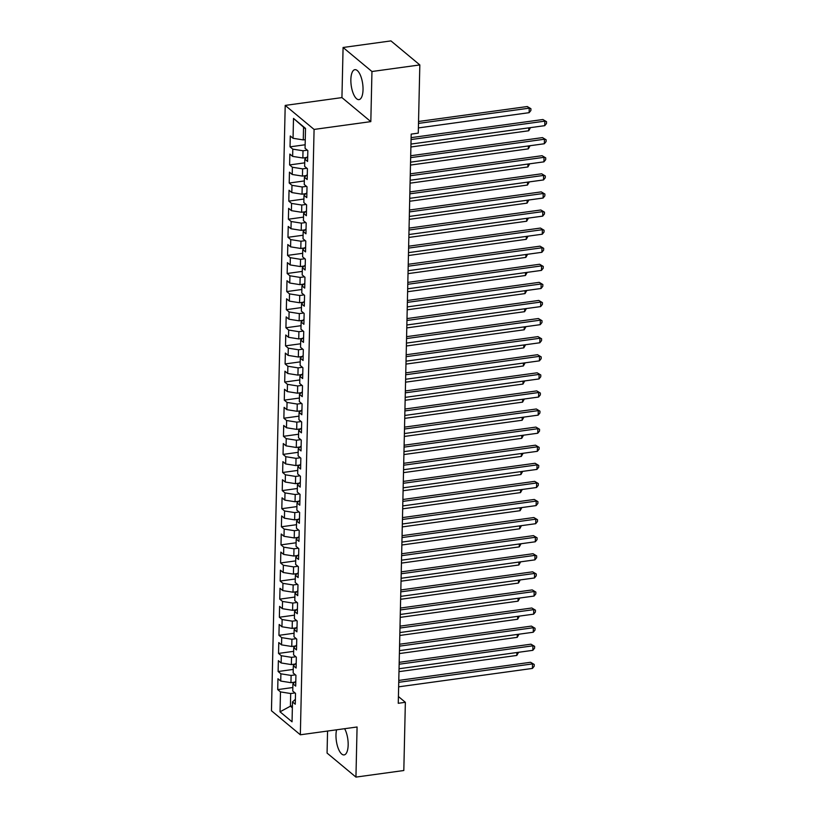<?xml version="1.0" encoding="UTF-8"?>
<svg xmlns="http://www.w3.org/2000/svg" width="818" height="818" viewBox="0 0 818 818"><rect width="100%" height="100%" fill="white"/><g stroke="black" fill="none" stroke-linecap="round" stroke-linejoin="round"><path stroke-width="1.23" d="M336.587 729.809A15.113 5.787 -97.8 0 0 335.983 734.871A15.113 5.787 -97.8 0 0 344.133 754.912A15.113 5.787 -97.8 0 0 348.161 745.004A15.113 5.787 -97.8 0 0 344.623 728.695M363.028 89.714A15.113 5.787 -97.8 0 0 354.879 69.673A15.113 5.787 -97.8 0 0 350.861 79.581A15.113 5.787 -97.8 0 0 359 99.622A15.113 5.787 -97.8 0 0 363.028 89.714M327.558 731.047L327.067 753.071L355.942 777.1L403.816 770.515L405.36 702.304L398.417 696.537M285.206 105.41L271.464 710.77L300.339 734.789L314.081 129.428L285.206 105.41L341.934 97.598L370.82 121.626L371.955 71.514L343.079 47.485L341.934 97.598M343.079 47.485L390.943 40.9L419.828 64.929L371.955 71.514M305.503 128.876L293.498 118.395L293.048 138.293L290.278 135.982L290.032 146.841L292.803 149.152L292.629 156.381L289.858 154.081L289.613 164.929L292.384 167.24L292.22 174.479L289.449 172.169L289.204 183.028L291.975 185.328L291.811 192.567L289.04 190.267L288.795 201.116L291.566 203.426L291.402 210.655L288.631 208.355L288.386 219.214L291.157 221.514L290.993 228.754L288.222 226.443L287.977 237.302L290.748 239.602L290.584 246.842L287.813 244.541L287.568 255.39L290.339 257.701L290.175 264.94L287.404 262.629L287.149 273.488L289.92 275.789L289.756 283.028L286.985 280.727L286.74 291.576L289.511 293.887L289.347 301.116L286.576 298.815L286.331 309.674L289.102 311.975L288.938 319.214L286.167 316.903L285.922 327.762L288.693 330.063L288.529 337.302L285.758 335.002L285.513 345.85L288.284 348.161L288.12 355.401L285.349 353.09L285.104 363.949L287.875 366.249L287.711 373.489L284.94 371.188L284.695 382.037L287.466 384.348L287.292 391.577L284.521 389.276L284.275 400.135L287.046 402.436L286.883 409.675L284.112 407.364L283.866 418.223L286.637 420.524L286.474 427.763L283.703 425.462L283.457 436.311L286.228 438.622L286.065 445.861L283.294 443.55L283.048 454.409L285.819 456.71L285.656 463.949L282.885 461.638L282.639 472.497L285.41 474.808L285.247 482.037L282.476 479.737L282.23 490.585L285.001 492.896L284.838 500.135L282.067 497.825L281.811 508.684L284.582 510.984L284.419 518.223L281.648 515.923L281.402 526.772L284.173 529.082L284.01 536.311L281.239 534.011L280.993 544.87L283.764 547.17L283.601 554.41L280.83 552.099L280.584 562.958L283.355 565.258L283.192 572.498L280.421 570.197L280.175 581.046L282.946 583.357L282.783 590.596L280.012 588.285L279.766 599.144L282.537 601.445L282.374 608.684L279.603 606.383L279.357 617.232L282.128 619.543L281.954 626.772L279.183 624.471L278.938 635.33L281.709 637.631L281.545 644.87L278.774 642.559L278.529 653.418L281.3 655.719L281.136 662.958L278.365 660.658L278.12 671.506L280.891 673.817L280.727 681.057L277.956 678.746L277.711 689.605L292.824 687.519M293.498 118.395L305.513 128.395L305.063 148.293L307.834 150.594L307.588 161.453L304.817 159.142L304.654 166.381L307.425 168.692L307.179 179.541L304.408 177.24L304.245 184.479L307.016 186.78L306.77 197.639L303.999 195.328L303.836 202.567L306.607 204.868L306.361 215.727L303.59 213.426L303.427 220.656L306.188 222.966L305.942 233.815L303.171 231.514L303.008 238.754L305.779 241.054L305.533 251.913L302.762 249.602L302.599 256.842L305.37 259.153L305.124 270.001L302.353 267.701L302.19 274.94L304.961 277.241L304.715 288.1L301.944 285.789L301.781 293.028L304.552 295.329L304.306 306.188L301.535 303.887L301.372 311.116L304.143 313.427L303.897 324.276L301.126 321.975L300.963 329.214L303.734 331.515L303.478 342.374L300.707 340.063L300.543 347.302L303.314 349.613L303.069 360.462L300.298 358.161L300.134 365.401L302.905 367.701L302.66 378.56L299.889 376.249L299.725 383.489L302.496 385.789L302.251 396.648L299.48 394.348L299.316 401.577L302.087 403.887L301.842 414.736L299.071 412.436L298.907 419.675L301.678 421.976L301.433 432.834L298.662 430.524L298.498 437.763L301.269 440.074L301.024 450.922L298.253 448.622L298.089 455.851L300.85 458.162L300.605 469.021L297.834 466.71L297.67 473.949L300.441 476.25L300.196 487.109L297.425 484.808L297.261 492.037L300.032 494.348L299.787 505.197L297.016 502.896L296.852 510.135L299.623 512.436L299.378 523.295L296.607 520.984L296.443 528.224L299.214 530.524L298.969 541.383L296.198 539.082L296.034 546.312L298.805 548.622L298.56 559.471L295.789 557.17L295.625 564.41L298.396 566.71L298.141 577.569L295.38 575.259L295.206 582.498L297.977 584.809L297.732 595.657L294.961 593.357L294.797 600.596L297.568 602.897L297.323 613.756L294.552 611.445L294.388 618.684L297.159 620.985L296.914 631.844L294.143 629.543L293.979 636.772L296.75 639.083L296.505 649.932L293.734 647.631L293.57 654.87L296.341 657.171L296.096 668.03L293.325 665.719L293.161 672.958L295.932 675.269L295.687 686.118L292.916 683.817L292.752 691.057L295.523 693.357L295.267 704.216L292.496 701.905L292.046 721.813L280.032 711.813L280.482 691.905L277.711 689.605M419.828 64.929L418.274 133.129L411.188 134.111L398.264 703.286L405.36 702.304M294.766 682.151L290.942 682.672L291.106 675.433L295.421 674.84M280.727 681.057L290.942 682.672M280.891 673.817L291.106 675.433M292.496 701.905L295.38 699.318M295.175 664.052L291.351 664.584L291.515 657.345L295.83 656.752M281.136 662.958L291.351 664.584M281.3 655.719L291.515 657.345M292.916 683.817L295.789 681.22M295.584 645.964L291.76 646.486L291.924 639.257L296.239 638.664M281.545 644.87L291.76 646.486M281.709 637.631L291.924 639.257M293.325 665.719L296.208 663.132M295.993 627.876L292.169 628.398L292.333 621.159L296.658 620.565M281.954 626.772L292.169 628.398M282.128 619.543L292.333 621.159M293.734 647.631L296.617 645.034M296.402 609.778L292.588 610.31L292.752 603.07L297.067 602.477M282.374 608.684L292.588 610.31M282.537 601.445L292.752 603.07M294.143 629.543L297.026 626.946M296.822 591.69L292.997 592.212L293.161 584.972L297.476 584.379M282.783 590.596L292.997 592.212M282.946 583.357L293.161 584.972M294.552 611.445L297.435 608.858M297.231 573.592L293.406 574.124L293.57 566.884L297.885 566.291M283.192 572.498L293.406 574.124M283.355 565.258L293.57 566.884M294.961 593.357L297.844 590.76M297.64 555.504L293.815 556.025L293.979 548.796L298.294 548.203M283.601 554.41L293.815 556.025M283.764 547.17L293.979 548.796M295.38 575.259L298.253 572.672M298.038 537.416L294.224 537.937L294.388 530.698L298.703 530.105M284.01 536.311L294.224 537.937M284.173 529.082L294.388 530.698M295.789 557.17L298.672 554.573M298.447 519.318L294.633 519.849L294.797 512.61L299.112 512.017M284.419 518.223L294.633 519.849M284.582 510.984L294.797 512.61M296.198 539.082L299.081 536.485M298.856 501.229L295.042 501.751L295.216 494.522L299.531 493.919M284.838 500.135L295.042 501.751M285.001 492.896L295.216 494.522M296.607 520.984L299.49 518.397M299.265 483.141L295.462 483.663L295.625 476.424L299.94 475.831M285.247 482.037L295.462 483.663M285.41 474.808L295.625 476.424M297.016 502.896L299.899 500.299M299.674 465.043L295.871 465.565L296.034 458.336L300.349 457.743M285.656 463.949L295.871 465.565M285.819 456.71L296.034 458.336M297.425 484.808L300.308 482.211M300.083 446.965L296.28 447.477L296.443 440.237L300.758 439.644M286.065 445.861L296.28 447.477M286.228 438.622L296.443 440.237M297.834 466.71L300.717 464.113M300.492 428.877L296.689 429.389L296.852 422.149L301.167 421.556M286.474 427.763L296.689 429.389M286.637 420.524L296.852 422.149M298.253 448.622L301.126 446.025M300.912 410.769L297.098 411.29L297.261 404.061L301.576 403.458M286.883 409.675L297.098 411.29M287.046 402.436L297.261 404.061M298.662 430.524L301.545 427.937M301.321 392.681L297.507 393.202L297.67 385.963L301.995 385.37M287.292 391.577L297.507 393.202M287.466 384.348L297.67 385.963M299.071 412.436L301.954 409.838M301.73 374.583L297.926 375.114L298.089 367.875L302.404 367.282M287.711 373.489L297.926 375.114M287.875 366.249L298.089 367.875M299.48 394.348L302.363 391.75M302.139 356.495L298.335 357.016L298.498 349.777L302.813 349.184M288.12 355.401L298.335 357.016M288.284 348.161L298.498 349.777M299.889 376.249L302.772 373.652M302.548 338.407L298.744 338.928L298.907 331.689L303.222 331.096M288.529 337.302L298.744 338.928M288.693 330.063L298.907 331.689M300.298 358.161L303.181 355.564M302.957 320.308L299.153 320.83L299.316 313.601L303.631 313.008M288.938 319.214L299.153 320.83M289.102 311.975L299.316 313.601M300.707 340.063L303.59 337.476M303.376 302.231L299.562 302.742L299.725 295.502L304.04 294.909M289.347 301.116L299.562 302.742M289.511 293.887L299.725 295.502M301.126 321.975L303.999 319.378M303.785 284.132L299.971 284.654L300.134 277.414L304.449 276.821M289.756 283.028L299.971 284.654M289.92 275.789L300.134 277.414M301.535 303.887L304.419 301.29M304.194 266.034L300.38 266.556L300.554 259.316L304.869 258.723M290.175 264.94L300.38 266.556M290.339 257.701L300.554 259.316M301.944 285.789L304.828 283.202M304.603 247.946L300.799 248.468L300.963 241.228L305.278 240.635M290.584 246.842L300.799 248.468M290.748 239.602L300.963 241.228M302.353 267.701L305.237 265.104M305.012 229.848L301.208 230.369L301.372 223.14L305.687 222.547M290.993 228.754L301.208 230.369M291.157 221.514L301.372 223.14M302.762 249.602L305.646 247.016M305.421 211.76L301.617 212.281L301.781 205.042L306.096 204.449M291.402 210.655L301.617 212.281M291.566 203.426L301.781 205.042M303.171 231.514L306.055 228.917M305.83 193.661L302.026 194.193L302.19 186.954L306.505 186.361M291.811 192.567L302.026 194.193M291.975 185.328L302.19 186.954M303.59 213.426L306.464 210.829M306.249 175.573L302.435 176.095L302.599 168.866L306.914 168.263M292.22 174.479L302.435 176.095M292.384 167.24L302.599 168.866M303.999 195.328L306.883 192.741M306.658 157.496L302.844 158.007L303.008 150.768L307.333 150.175M292.629 156.381L302.844 158.007M292.803 149.152L303.008 150.768M304.408 177.24L307.292 174.643M305.257 139.643L303.263 139.909L303.55 127.25M293.048 138.293L303.263 139.909M304.817 159.142L307.701 156.555M370.82 121.626L314.081 129.428M355.942 777.1L357.077 726.987L300.339 734.789M292.415 705.914L290.41 706.19L292.363 707.826M295.012 692.938L290.697 693.531L290.41 706.19L280.032 711.813M280.482 691.905L290.697 693.531M290.032 146.841L305.145 144.766M289.613 164.929L304.736 162.854M289.204 183.028L304.327 180.942M288.795 201.116L303.907 199.04M288.386 219.214L303.498 217.128M287.977 237.302L303.089 235.226M287.568 255.39L302.68 253.314M287.149 273.488L302.271 271.402M286.74 291.576L301.862 289.5M286.331 309.674L301.453 307.588M285.922 327.762L301.034 325.687M285.513 345.85L300.625 343.775M285.104 363.949L300.216 361.863M284.695 382.037L299.807 379.961M284.275 400.135L299.398 398.049M283.866 418.223L298.989 416.147M283.457 436.311L298.57 434.235M283.048 454.409L298.161 452.323M282.639 472.497L297.752 470.422M282.23 490.585L297.343 488.51M281.811 508.684L296.934 506.598M281.402 526.772L296.525 524.696M280.993 544.87L296.116 542.784M280.584 562.958L295.697 560.882M280.175 581.046L295.288 578.97M279.766 599.144L294.879 597.058M279.357 617.232L294.47 615.156M278.938 635.33L294.061 633.244M278.529 653.418L293.652 651.343M278.12 671.506L293.243 669.431M411.065 139.551L544.849 121.146L544.747 125.665L410.953 144.07M411.106 137.649L542.896 119.52L546.536 121.698L546.496 123.508L544.747 125.665M542.896 119.52L546.536 121.698M418.397 127.915L529.134 112.68L529.236 108.16L527.283 106.534L418.54 121.493M527.283 106.534L530.923 108.712L529.236 108.16L418.499 123.395M530.923 108.712L530.882 110.522L529.134 112.68M410.646 157.639L544.44 139.234L544.338 143.753L410.544 162.168M410.697 155.747L542.487 137.608L546.127 139.786L546.087 141.596L544.338 143.753M542.487 137.608L546.127 139.786M410.237 175.737L544.021 157.322L543.919 161.852L410.135 180.257M410.278 173.835L542.078 155.706L545.718 157.874L545.678 159.684L543.919 161.852M542.078 155.706L545.718 157.874M305.104 157.7L305.073 158.917M410.892 146.984L528.725 130.768L528.786 127.864M530.493 127.628L528.725 130.768M304.685 175.788L304.664 177.005M410.483 165.072L528.316 148.866L528.377 145.952M530.084 145.716L528.316 148.866M409.828 193.825L543.612 175.42L543.51 179.94L409.726 198.345M409.869 191.923L541.659 173.794L545.299 175.972L545.258 177.782L543.51 179.94M541.659 173.794L545.299 175.972M409.419 211.913L543.203 193.508L543.101 198.038L409.317 216.443M409.46 210.022L541.25 191.882L544.89 194.06L544.849 195.87L543.101 198.038M541.25 191.882L544.89 194.06M304.276 193.876L304.255 195.103M410.074 183.171L527.907 166.954L527.968 164.04M529.675 163.804L527.907 166.954M303.867 211.974L303.836 213.191M409.665 201.259L527.487 185.042L527.559 182.138M529.266 181.903L527.487 185.042M409.01 230.011L542.794 211.606L542.692 216.126L408.908 234.531M409.051 228.11L540.841 209.981L544.481 212.159L544.44 213.968L542.692 216.126M540.841 209.981L544.481 212.159M303.458 230.062L303.427 231.289M409.245 219.347L527.078 203.14L527.15 200.226M528.857 199.991L527.078 203.14M408.601 248.099L542.385 229.694L542.283 234.214L408.499 252.629M408.642 246.208L540.432 228.069L544.072 230.247L544.031 232.056L542.283 234.214M540.432 228.069L544.072 230.247M303.049 248.161L303.018 249.378M408.836 237.445L526.669 221.228L526.741 218.324M528.438 218.089L526.669 221.228M408.182 266.198L541.976 247.782L541.874 252.312L408.08 270.717M408.233 264.296L540.023 246.167L543.663 248.335L543.622 250.144L541.874 252.312M540.023 246.167L543.663 248.335M407.773 284.286L541.567 265.881L541.455 270.4L407.671 288.805M407.824 282.384L539.614 264.255L543.254 266.433L543.213 268.243L541.455 270.4M539.614 264.255L543.254 266.433M407.364 302.374L541.148 283.969L541.046 288.498L407.262 306.903M407.405 300.482L539.205 282.343L542.845 284.521L542.794 286.331L541.046 288.498M539.205 282.343L542.845 284.521M406.955 320.472L540.739 302.067L540.637 306.586L406.853 324.991M406.996 318.57L538.786 300.441L542.426 302.619L542.385 304.429L540.637 306.586M538.786 300.441L542.426 302.619M406.546 338.56L540.33 320.155L540.228 324.674L406.444 343.09M406.587 336.668L538.377 318.529L542.017 320.707L541.976 322.517L540.228 324.674M538.377 318.529L542.017 320.707M406.137 356.658L539.921 338.243L539.819 342.773L406.035 361.178M406.178 354.756L537.968 336.627L541.608 338.795L541.567 340.605L539.819 342.773M537.968 336.627L541.608 338.795M405.728 374.746L539.512 356.341L539.41 360.861L405.626 379.266M405.769 372.844L537.559 354.715L541.199 356.893L541.158 358.703L539.41 360.861M537.559 354.715L541.199 356.893M405.309 392.834L539.103 374.429L539.001 378.949L405.207 397.364M405.36 390.943L537.15 372.803L540.79 374.981L540.749 376.791L539.001 378.949M537.15 372.803L540.79 374.981M404.9 410.933L538.684 392.517L538.581 397.047L404.798 415.452M404.941 409.031L536.741 390.902L540.381 393.08L540.34 394.879L538.581 397.047M536.741 390.902L540.381 393.08M404.491 429.021L538.275 410.616L538.172 415.135L404.389 433.55M404.532 427.129L536.322 408.99L539.962 411.168L539.921 412.978L538.172 415.135M536.322 408.99L539.962 411.168M404.082 447.119L537.866 428.704L537.763 433.233L403.98 451.638M404.123 445.217L535.913 427.088L539.553 429.256L539.512 431.066L537.763 433.233M535.913 427.088L539.553 429.256M403.673 465.207L537.457 446.802L537.354 451.321L403.571 469.726M403.714 463.305L535.504 445.176L539.144 447.354L539.103 449.164L537.354 451.321M535.504 445.176L539.144 447.354M403.264 483.295L537.048 464.89L536.945 469.409L403.162 487.825M403.305 481.403L535.095 463.264L538.735 465.442L538.694 467.252L536.945 469.409M535.095 463.264L538.735 465.442M402.845 501.393L536.639 482.978L536.536 487.508L402.742 505.913M402.896 499.491L534.686 481.362L538.326 483.54L538.285 485.34L536.536 487.508M534.686 481.362L538.326 483.54M402.436 519.481L536.23 501.076L536.117 505.596L402.333 524.001M402.487 517.589L534.277 499.45L537.917 501.628L537.876 503.438L536.117 505.596M534.277 499.45L537.917 501.628M402.027 537.569L535.81 519.164L535.708 523.694L401.924 542.099M402.067 535.678L533.868 517.538L537.508 519.716L537.467 521.526L535.708 523.694M533.868 517.538L537.508 519.716M401.618 555.667L535.401 537.262L535.299 541.782L401.515 560.187M401.658 553.766L533.448 535.637L537.089 537.815L537.048 539.624L535.299 541.782M533.448 535.637L537.089 537.815M401.209 573.755L534.992 555.35L534.89 559.87L401.106 578.285M401.249 571.864L533.039 553.725L536.68 555.903L536.639 557.712L534.89 559.87M533.039 553.725L536.68 555.903M400.8 591.854L534.583 573.438L534.481 577.968L400.697 596.373M400.84 589.952L532.63 571.823L536.271 573.991L536.23 575.8L534.481 577.968M532.63 571.823L536.271 573.991M400.391 609.942L534.174 591.537L534.072 596.056L400.288 614.461M400.431 608.04L532.221 589.911L535.862 592.089L535.821 593.899L534.072 596.056M532.221 589.911L535.862 592.089M399.971 628.03L533.765 609.625L533.663 614.154L399.869 632.559M400.022 626.138L531.812 607.999L535.453 610.177L535.412 611.987L533.663 614.154M531.812 607.999L535.453 610.177M302.64 266.249L302.609 267.466M408.427 255.533L526.26 239.326L526.322 236.412M528.029 236.177L526.26 239.326M302.231 284.337L302.2 285.564M408.018 273.631L525.851 257.414L525.913 254.5M527.62 254.265L525.851 257.414M301.811 302.435L301.791 303.652M407.609 291.719L525.442 275.502L525.504 272.599M527.211 272.363L525.442 275.502M301.402 320.523L301.382 321.75M407.2 309.807L525.033 293.601L525.095 290.687M526.802 290.451L525.033 293.601M300.993 338.611L300.963 339.838M406.791 327.906L524.614 311.689L524.686 308.785M526.393 308.55L524.614 311.689M300.584 356.709L300.554 357.926M406.372 345.994L524.205 329.787L524.277 326.873M525.984 326.638L524.205 329.787M300.175 374.797L300.145 376.024M405.963 364.092L523.796 347.875L523.868 344.961M525.565 344.726L523.796 347.875M299.766 392.896L299.736 394.112M405.554 382.18L523.387 365.963L523.448 363.059M525.156 362.824L523.387 365.963M299.347 410.984L299.327 412.211M405.145 400.268L522.978 384.061L523.039 381.147M524.747 380.912L522.978 384.061M298.938 429.072L298.918 430.299M404.736 418.366L522.569 402.149L522.63 399.245M524.338 399.01L522.569 402.149M298.529 447.17L298.498 448.387M404.327 436.454L522.15 420.248L522.221 417.333M523.929 417.098L522.15 420.248M298.12 465.258L298.089 466.485M403.908 454.552L521.741 438.336L521.812 435.421M523.52 435.186L521.741 438.336M297.711 483.356L297.68 484.573M403.499 472.64L521.332 456.424L521.403 453.52M523.111 453.284L521.332 456.424M297.302 501.444L297.271 502.661M403.09 490.728L520.923 474.522L520.984 471.608M522.692 471.373L520.923 474.522M296.893 519.532L296.862 520.759M402.681 508.827L520.514 492.61L520.575 489.696M522.283 489.471L520.514 492.61M296.474 537.63L296.453 538.847M402.272 526.915L520.105 510.698L520.166 507.794M521.874 507.559L520.105 510.698M296.065 555.719L296.044 556.946M401.863 545.003L519.696 528.796L519.757 525.882M521.465 525.647L519.696 528.796M295.656 573.817L295.625 575.034M401.454 563.101L519.277 546.884L519.348 543.98M521.056 543.745L519.277 546.884M295.247 591.905L295.216 593.122M401.035 581.189L518.868 564.982L518.939 562.068M520.647 561.833L518.868 564.982M294.838 609.993L294.807 611.22M400.626 599.287L518.459 583.07L518.53 580.156M520.228 579.921L518.459 583.07M294.429 628.091L294.398 629.308M400.217 617.375L518.05 601.158L518.111 598.255M519.819 598.019L518.05 601.158M399.562 646.128L533.346 627.723L533.244 632.242L399.46 650.647M399.603 644.226L531.403 626.097L535.044 628.275L535.003 630.085L533.244 632.242M531.403 626.097L535.044 628.275M294.02 646.179L293.989 647.406M399.808 635.463L517.641 619.257L517.702 616.343M519.41 616.107L517.641 619.257M399.153 664.216L532.937 645.811L532.835 650.33L399.051 668.746M399.194 662.324L530.984 644.185L534.624 646.363L534.583 648.173L532.835 650.33M530.984 644.185L534.624 646.363M293.601 664.267L293.58 665.494M399.399 653.562L517.232 637.345L517.293 634.441M519.001 634.206L517.232 637.345M398.744 682.314L532.528 663.899L532.426 668.429L398.642 686.834M398.785 680.412L530.575 662.283L534.215 664.451L534.174 666.261L532.426 668.429M530.575 662.283L534.215 664.451M293.192 682.365L293.161 683.582M398.99 671.65L516.812 655.443L516.884 652.529M518.592 652.294L516.812 655.443"/></g></svg>
